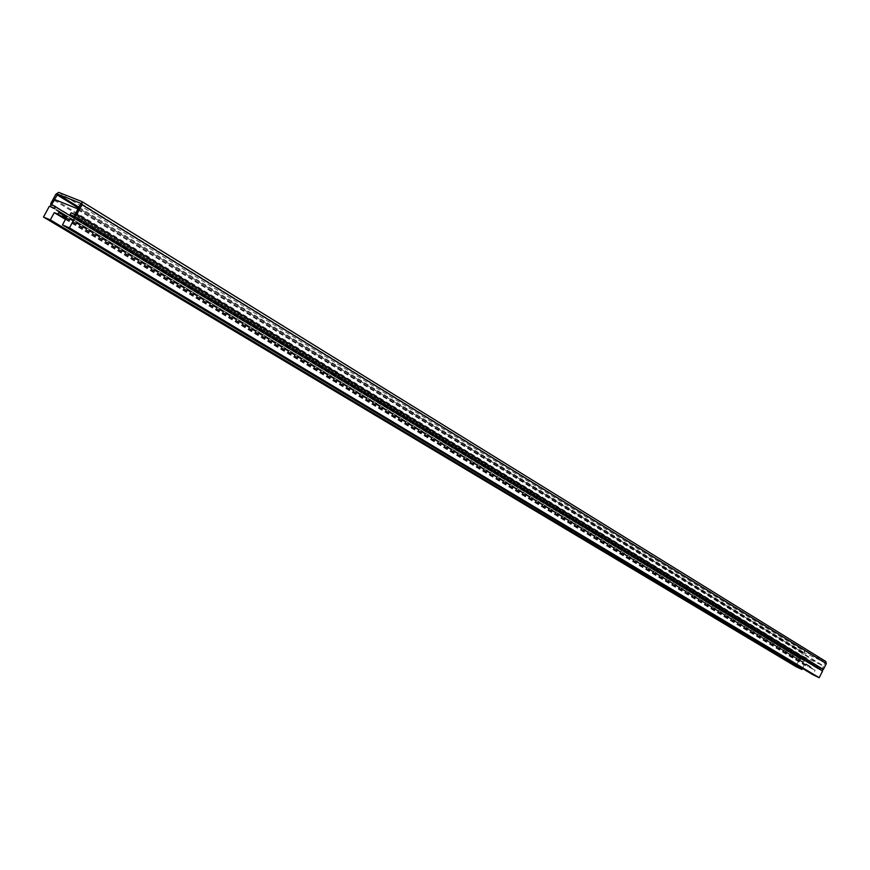 <?xml version="1.0" encoding="UTF-8"?>
<svg xmlns="http://www.w3.org/2000/svg" width="870" height="870" viewBox="0 0 870 870"><rect width="100%" height="100%" fill="white"/><g stroke="black" fill="none" stroke-linecap="round" stroke-linejoin="round"><path stroke-width="0.65" stroke-dasharray="4.35 3.26" d="M54.777 199.589L802.705 656.111L800.868 658.797L804.326 660.982L803.771 662.092L799.117 659.884L795.767 666.507M53.951 200.143L802.096 656.361M825.695 661.428L804.946 651.695L802.803 652.598L799.9 658.34L800.367 660.471L54.505 208.311L803.771 662.092L804.326 660.982L55.484 206.494L804.326 660.982L51.841 205.016L801.031 659.416L51.798 204.113L800.868 658.797L804.38 652.794L825.13 662.548L822.378 668.976L823.444 665.887L802.705 656.111M49.362 206.212L799.117 659.884M802.488 668.454L804.206 665.039L807.512 666.616L808.012 665.637L812.308 667.682L811.819 668.66L815.146 670.237L812.895 674.696M65.446 219.381L804.206 665.039M65.728 218.859L807.512 666.616M63.184 215.194L808.012 665.637M63.564 214.498L812.308 667.682M66.109 218.163L811.819 668.66M66.392 217.62L815.146 670.237M822.574 671.009L817.843 668.758L818.409 667.649L822.378 668.976L818.409 667.649L817.843 668.758L821.715 670.476M70.122 214.672L817.843 668.758L70.122 214.672M71.112 212.845L818.409 667.649L71.112 212.845M74.853 214.368L821.758 669.237L74.853 214.368M75.69 213.813L822.378 668.976L75.69 213.813M77.876 209.768L823.618 666.518M78.235 209.104L823.444 665.887M73.863 216.206L821.193 670.346M58.681 192.368L804.946 651.695M55.81 194.293L802.803 652.598M50.732 203.689L799.9 658.34M50.862 206.821L800.476 660.526M78.757 208.147L803.771 653.055M79.181 207.364L804.38 652.794M80.888 203.395L825.13 662.548L80.845 203.373M80.856 204.265L825.304 663.179M50.797 206.799L800.367 660.471M51.808 204.994L800.998 659.406"/><path stroke-width="1.3" d="M43.5 217.054L50.329 219.903L54.255 212.639L57.92 214.14L58.79 212.541L63.564 214.498L62.694 216.097L66.392 217.62L62.444 224.949L69.448 227.864L75.407 216.826L70.122 214.672L71.112 212.845L74.853 214.368L75.69 213.813L77.832 208.854L54.777 199.589L51.798 204.113L51.841 205.016L55.484 206.494L54.505 208.311L49.362 206.212L43.5 217.054L795.767 666.507L801.966 669.465L802.488 668.454M50.329 219.903L801.966 669.465M54.255 212.639L65.446 219.381M57.92 214.14L65.728 218.859M58.79 212.541L63.184 215.194M62.694 216.097L66.109 218.163M62.444 224.949L812.895 674.696L819.192 677.708L822.574 671.009L75.407 216.826M69.448 227.864L819.192 677.708M821.715 670.476L823.368 669.443L826.293 663.647L825.815 661.494L82.074 201.688M80.801 203.352L57.703 194.173L51.798 204.113L51.808 204.994L55.484 206.494L54.505 208.311L50.743 206.766L50.732 203.689L55.81 194.293L58.681 192.368L81.932 201.579L81.954 204.7L76.799 214.259L73.863 216.206L70.122 214.672L71.112 212.845L74.853 214.368L75.69 213.813L80.888 203.395M76.799 214.259L823.368 669.443M81.954 204.7L826.293 663.647M56.887 194.728L78.757 208.147M57.703 194.173L79.181 207.364M81.954 201.601L825.815 661.494"/></g></svg>
